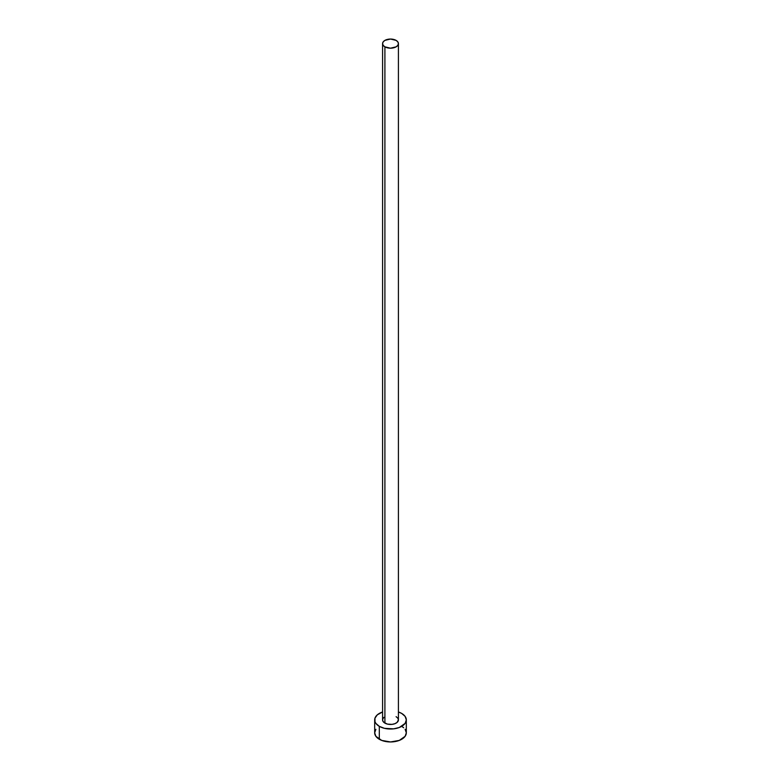 <?xml version="1.0" encoding="UTF-8"?>
<svg xmlns="http://www.w3.org/2000/svg" width="781" height="781" viewBox="0 0 781 781"><rect width="100%" height="100%" fill="white"/><g stroke="black" fill="none" stroke-linecap="round" stroke-linejoin="round"><path stroke-width="1.17" d="M382.583 43.619L383.188 45.366L384.906 46.85L390.5 48.188L396.094 46.85L397.812 45.366L398.417 43.619L397.812 41.871L396.094 40.387L390.5 39.05L384.906 40.387L383.188 41.871L382.583 43.619L382.583 719.887A7.917 4.569 0 0 0 384.906 723.118L384.906 46.85A7.917 4.569 180 0 1 382.583 43.619A7.917 4.569 180 0 1 387.474 39.401A7.917 4.569 180 0 1 396.094 40.387A7.917 4.569 180 0 1 398.417 43.619A7.917 4.569 180 0 1 393.526 47.836A7.917 4.569 180 0 1 384.906 46.85L384.906 723.118A7.917 4.569 0 0 0 393.526 724.114A7.917 4.569 0 0 0 398.417 719.887L397.08 722.425L394.893 723.684L392.042 724.368L387.474 724.114L383.92 722.425L382.739 720.785L382.739 718.998L383.92 717.348M375.876 729.317L374.675 732.812A15.825 9.138 0 0 0 379.312 739.275L379.312 726.35L384.447 728.331L393.585 728.849L399.296 727.492L405.124 723.391L406.325 719.887L405.124 716.392L401.688 713.434L398.417 711.979A15.825 9.138 180 0 1 401.688 713.434A15.825 9.138 180 0 1 406.325 719.887A15.825 9.138 180 0 1 396.553 728.331A15.825 9.138 180 0 1 379.312 726.35L379.312 739.275A15.825 9.138 0 0 0 396.553 741.257A15.825 9.138 0 0 0 406.325 732.812L405.124 729.317M379.312 726.35A15.825 9.138 180 0 1 374.675 719.887A15.825 9.138 180 0 1 382.583 711.979L377.34 714.81L374.978 718.11L374.978 721.673L375.876 723.391L379.312 726.35M396.094 716.655L397.812 718.139L398.417 719.887L398.417 43.619M374.675 719.887L374.675 732.812L375.876 736.307L381.704 740.408L390.5 741.95L399.296 740.408L405.124 736.307L406.325 732.812L406.325 719.887M403.66 727.736L401.688 726.35"/></g></svg>
